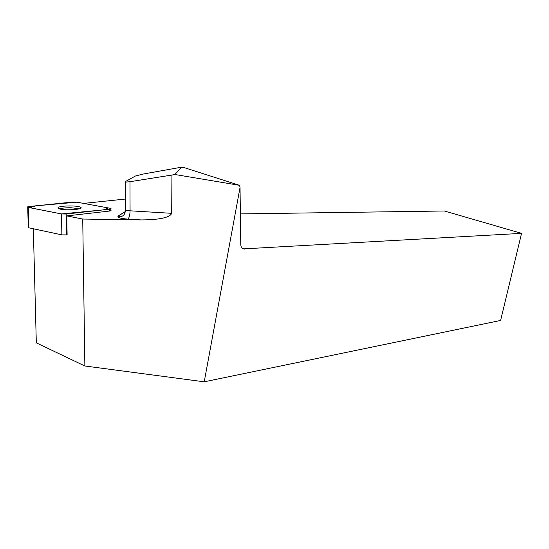 <?xml version="1.0" encoding="UTF-8"?>
<svg xmlns="http://www.w3.org/2000/svg" width="549" height="549" viewBox="0 0 549 549"><rect width="100%" height="100%" fill="white"/><g stroke="black" fill="none" stroke-linecap="round" stroke-linejoin="round"><path stroke-width="0.82" d="M110.816 208.922L110.829 210.315C111.406 210.617 110.967 210.864 109.512 211.056L66.772 215.901L67.115 234.897L61.879 234.883L28.802 227.794L28.28 227.643L28.781 226.963M110.123 208.277L76.929 202.176L72.571 202.073L29.317 206.493C27.642 206.698 27.114 206.952 27.724 207.268L61.467 213.932L66.148 214.035L109.498 209.19C110.953 209.004 111.392 208.757 110.816 208.462L110.123 208.277M58.05 207.597L58.784 208.675C64.061 211.015 86.323 209.293 80.12 207.076C76.386 205.312 59.443 205.697 58.05 207.597M125.597 209.039L125.604 210.075L130.072 210.802L129.969 181.705L171.933 175.042L171.693 213.321L130.072 210.802C129.955 215.146 129.221 217.912 127.869 219.113L141.217 219.929L82.727 219.044L84.869 365.991L36.316 342.864L33.331 228.768M125.556 199.033L83.626 203.404M110.829 210.315L110.136 210.13L110.143 210.967M66.772 215.901L82.727 219.044M521.55 233.366L500.619 320.451L204.214 381.816L240.037 187.545L240.764 244.387C240.853 246.7 241.649 248.203 243.152 248.896L521.55 233.366L444.402 210.994L240.373 213.904M204.214 381.816L84.869 365.991M181.575 167.184L174.87 174.5L239.611 185.349L184.382 167.685L181.575 167.184L142.966 174.081L135.418 176.016L125.151 181.705L125.474 182.144L129.969 181.705M239.611 185.349L240.037 187.545M171.933 175.042L174.87 174.5M141.217 219.929C159.697 219.785 169.861 217.582 171.693 213.321M79.626 208.744L71.274 207.769C66.045 207.707 62.058 208.064 59.299 208.853M61.461 213.932L103.342 209.876L108.469 207.968L76.935 202.176L35.85 205.827L29.811 207.714L61.461 213.932L61.879 234.883M28.246 207.412L28.802 227.794M109.512 211.056L109.498 209.19M66.148 214.035L66.539 234.972M127.869 219.113C119.881 218.454 116.711 217.37 118.351 215.846L124.623 212.189M124.753 211.9L118.351 215.846M242.136 248.23L244.49 249.109M28.28 227.643L27.724 207.268M80.14 208.551L80.12 207.076M118.68 215.86L118.838 216.917L122.502 216.066C123.127 215.373 124.582 215.496 125.604 210.075L125.474 182.144"/></g></svg>
